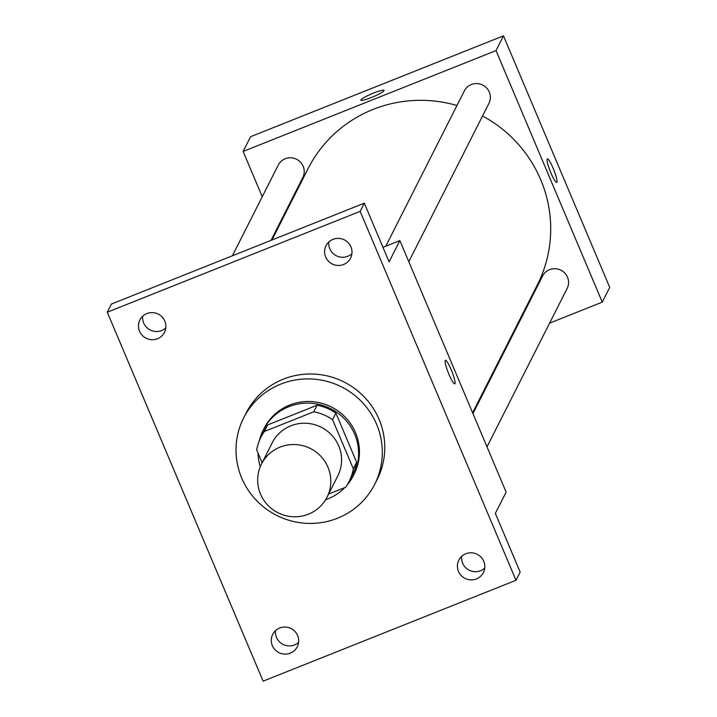 <?xml version="1.0" encoding="UTF-8"?>
<svg xmlns="http://www.w3.org/2000/svg" width="717" height="717" viewBox="0 0 717 717"><rect width="100%" height="100%" fill="white"/><g stroke="black" fill="none" stroke-linecap="round" stroke-linejoin="round"><path stroke-width="1.08" d="M280.069 447.112A36.719 35.984 26.8 0 1 320.893 456.344A36.719 35.984 26.8 0 1 327.006 497.231A36.719 35.984 26.8 0 1 277.99 512.754A36.719 35.984 26.8 0 1 261.472 464.069A36.719 35.984 26.8 0 1 280.069 447.112M261.472 464.069L272.245 442.774A36.719 35.984 26.8 0 1 290.842 425.817A36.719 35.984 26.8 0 1 331.666 435.058A36.719 35.984 26.8 0 1 337.779 475.936L327.006 497.231M317.12 405.213A49.321 48.326 26.8 0 1 335.87 413.073L356.654 462.277L353.338 468.828L332.554 419.624A49.321 48.326 26.8 0 0 313.804 411.764L317.12 405.213L267.656 424.939A49.321 48.326 26.8 0 0 264.322 430.541L261.006 437.092A49.321 48.326 26.8 0 0 256.686 449.882L262.126 462.77M328.628 494.031L345.684 487.228A49.321 48.326 26.8 0 0 349.018 481.627A49.321 48.326 26.8 0 0 353.338 468.828M313.804 411.764L264.34 431.491A49.321 48.326 26.8 0 0 261.006 437.092M335.87 413.073L332.554 419.624M267.656 424.939L264.34 431.491M356.654 462.277A49.321 48.326 26.8 0 1 352.334 475.075L349.018 481.627M347.064 485.113A50.495 49.473 -153.2 0 0 353.382 475.604A50.495 49.473 -153.2 0 0 354.691 434.314A50.495 49.473 -153.2 0 0 309.896 403.178A50.495 49.473 -153.2 0 0 263.273 430.003A50.495 49.473 -153.2 0 0 259.348 440.731M258.048 453.117A50.495 49.473 -153.2 0 0 260.28 466.686M325.599 499.74A50.495 49.473 -153.2 0 0 344.832 487.56M263.273 430.003L264.098 428.372A50.495 49.473 26.8 0 1 289.677 405.051A50.495 49.473 26.8 0 1 355.515 432.674A50.495 49.473 26.8 0 1 354.207 473.964L353.382 475.604M280.822 384.088A73.448 71.969 26.8 0 1 362.47 402.56A73.448 71.969 26.8 0 1 374.686 484.333A73.448 71.969 26.8 0 1 276.663 515.38A73.448 71.969 26.8 0 1 243.619 418.002A73.448 71.969 26.8 0 1 280.822 384.088M243.619 418.002L246.101 413.091A73.448 71.969 26.8 0 1 283.305 379.176A73.448 71.969 26.8 0 1 364.953 397.648A73.448 71.969 26.8 0 1 377.178 479.413L374.686 484.333M272.343 645.632A13.775 13.498 26.8 0 1 291.084 628.549A13.775 13.498 26.8 0 1 284.559 654.119A13.775 13.498 26.8 0 1 272.343 645.632M139.519 331.2A13.775 13.498 26.8 0 1 158.26 314.118A13.775 13.498 26.8 0 1 151.735 339.697A13.775 13.498 26.8 0 1 139.519 331.2M325.652 256.964A13.775 13.498 26.8 0 1 344.384 239.881A13.775 13.498 26.8 0 1 337.868 265.46A13.775 13.498 26.8 0 1 325.652 256.964M458.468 571.395A13.775 13.498 26.8 0 1 477.208 554.313A13.775 13.498 26.8 0 1 470.684 579.892A13.775 13.498 26.8 0 1 458.468 571.395M516.007 580.286L360.167 211.363L107.272 312.218L263.121 681.15L516.007 580.286L520.148 572.103L495.357 513.408L506.13 492.113L399.871 240.571L389.098 261.866L364.308 203.171L360.167 211.363M445.23 360.543A12.628 1.909 -111.7 0 1 445.427 360.355A12.628 1.909 -111.7 0 1 451.871 371.37A12.628 1.909 -111.7 0 1 454.775 383.801A12.628 1.909 -111.7 0 1 448.645 373.557A12.628 1.909 -111.7 0 1 445.23 360.543M328.807 241.979A13.775 13.498 -153.2 0 0 351.922 253.675M142.683 316.215A13.775 13.498 -153.2 0 0 165.797 327.911M364.308 203.171L111.422 304.035L107.272 312.218M275.507 630.646A13.775 13.498 -153.2 0 0 298.613 642.342M461.631 556.41A13.775 13.498 -153.2 0 0 484.737 568.106M399.871 240.571L382.959 247.32M445.418 360.355A12.628 1.909 -111.7 0 1 451.871 371.37A12.628 1.909 -111.7 0 1 454.775 383.801M271.958 240.007L308.005 168.755A128.531 125.941 26.8 0 1 373.109 109.405A128.531 125.941 26.8 0 1 456.971 105.507M482.541 115.975A128.531 125.941 26.8 0 1 537.383 284.828L472.62 412.795M271.035 240.374L302.816 177.556A13.775 13.498 -153.2 0 0 296.623 159.299A13.775 13.498 -153.2 0 0 278.241 165.125L232.362 255.799M472.96 413.592L542.572 276.027A13.775 13.498 26.8 0 1 564.853 273.132A13.775 13.498 26.8 0 1 567.147 288.458L487.004 446.834M385.782 246.191L464.365 90.889A13.775 13.498 26.8 0 1 486.655 87.994A13.775 13.498 26.8 0 1 488.94 103.329L408.798 261.705M549.598 323.134L602.262 302.135L496.012 50.593L243.126 151.448L262.252 196.727M276.296 229.978L276.628 230.766M510.002 338.935L510.925 338.558M496.012 50.593L503.468 35.85L609.728 287.392L602.262 302.135M547.17 159.102A12.628 1.909 -111.7 0 1 547.358 158.905A12.628 1.909 -111.7 0 1 553.811 169.92A12.628 1.909 -111.7 0 1 556.715 182.351A12.628 1.909 -111.7 0 1 550.575 172.116A12.628 1.909 -111.7 0 1 547.17 159.102M503.468 35.85L250.583 136.714L243.126 151.448M360.839 100.201A12.628 1.649 157.1 0 1 373.611 93.04A12.628 1.649 157.1 0 1 384.097 90.378A12.628 1.649 157.1 0 1 373.109 96.804A12.628 1.649 157.1 0 1 360.839 100.201A12.628 1.649 157.1 0 1 373.602 93.04A12.628 1.649 157.1 0 1 384.097 90.378M547.358 158.905A12.628 1.909 -111.7 0 1 553.802 169.929A12.628 1.909 -111.7 0 1 556.715 182.36"/></g></svg>
